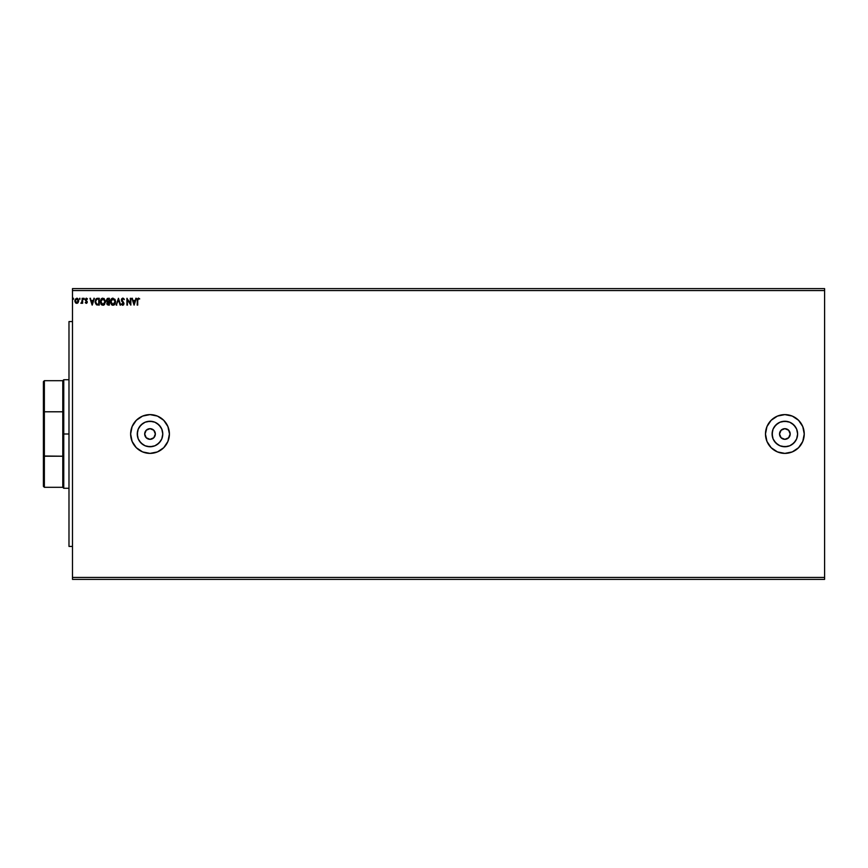 <?xml version="1.0" encoding="UTF-8"?>
<svg xmlns="http://www.w3.org/2000/svg" width="868" height="868" viewBox="0 0 868 868"><rect width="100%" height="100%" fill="white"/><g stroke="black" fill="none" stroke-linecap="round" stroke-linejoin="round"><path stroke-width="1.3" d="M155.35 434A5.327 5.327 0 0 1 150.012 439.327A5.327 5.327 0 0 1 144.685 434L146.247 430.235L150.012 428.673L153.788 430.235L155.35 434L153.788 437.765L150.012 439.327L146.247 437.765L144.685 434A5.327 5.327 0 0 1 150.012 428.673A5.327 5.327 0 0 1 155.35 434M790.195 434A5.327 5.327 0 0 1 784.856 439.327A5.327 5.327 0 0 1 779.529 434L781.091 430.235L784.856 428.673L788.632 430.235L790.195 434L788.632 437.765L784.856 439.327L781.091 437.765L779.529 434A5.327 5.327 0 0 1 784.856 428.673A5.327 5.327 0 0 1 790.195 434M797.366 436.485L797.616 434A12.76 12.76 0 0 1 784.856 446.76A12.76 12.76 0 0 1 772.108 434L773.073 429.118L775.84 424.984L779.985 422.217L784.856 421.24L789.739 422.217L793.884 424.984L796.65 429.118L797.616 434L796.65 438.882L793.884 443.016L789.739 445.783L784.856 446.76L779.985 445.783L775.84 443.016L773.073 438.882L772.108 434A12.76 12.76 0 0 1 784.856 421.24A12.76 12.76 0 0 1 797.616 434L797.366 431.515M162.522 436.485L162.772 434A12.76 12.76 0 0 1 150.012 446.76A12.76 12.76 0 0 1 137.263 434L138.229 429.118L140.996 424.984L145.13 422.217L150.012 421.24L154.895 422.217L159.039 424.984L161.795 429.118L162.772 434L161.795 438.882L159.039 443.016L154.895 445.783L150.012 446.76L145.13 445.783L140.996 443.016L138.229 438.882L137.263 434A12.76 12.76 0 0 1 150.012 421.24A12.76 12.76 0 0 1 162.772 434L162.522 431.515M130.634 434.033A19.389 19.389 0 0 0 160.775 450.123A19.389 19.389 0 0 0 169.401 434.033M169.401 434A19.389 19.389 0 0 1 150.012 453.389A19.389 19.389 0 0 1 130.634 434L132.11 441.421L136.309 447.704L142.602 451.913L150.012 453.389L157.433 451.913L163.726 447.704L167.925 441.421L169.401 434L167.925 426.579L163.726 420.296L157.433 416.087L150.012 414.611L142.602 416.087L136.309 420.296L132.11 426.579L130.634 434A19.389 19.389 0 0 1 150.012 414.611A19.389 19.389 0 0 1 169.401 434M765.478 434.033A19.389 19.389 0 0 0 795.63 450.123A19.389 19.389 0 0 0 804.245 434.033M804.245 434A19.389 19.389 0 0 1 784.856 453.389A19.389 19.389 0 0 1 765.478 434L766.954 441.421L771.153 447.704L777.446 451.913L784.856 453.389L792.278 451.913L798.571 447.704L802.77 441.421L804.245 434L802.77 426.579L798.571 420.296L792.278 416.087L784.856 414.611L777.446 416.087L771.153 420.296L766.954 426.579L765.478 434A19.389 19.389 0 0 1 784.856 414.611A19.389 19.389 0 0 1 804.245 434M72.478 579.39L824.6 579.39L72.478 579.39L72.478 290.552L824.6 290.552L824.6 577.448L72.478 577.448L824.6 577.448L824.6 579.39L824.6 290.552L72.478 290.552L72.478 288.61L824.6 288.61L72.478 288.61L72.478 579.39M79.769 299.341L79.769 298.234M84.283 298.592L83.545 298.418L83.686 299.297L84.305 298.885L83.87 299.351L83.773 298.234M93.831 298.31L94.395 298.31L92.225 305.091L94.395 298.31L93.136 300.48L91.227 300.48L89.957 298.31L92.138 305.091L94.395 298.31L93.136 300.48L91.227 300.48L89.957 298.31L92.138 305.091L89.957 298.31L90.532 298.31M102.316 298.223L100.308 301.706L102.956 305.265L105.527 301.673L104.062 298.473L101.762 298.483L100.341 301.087L100.938 304.05L103.552 305.167L105.495 302.281M135.755 298.31L136.319 298.31L134.149 305.091L136.319 298.31L135.061 300.48L133.151 300.48L131.882 298.31L134.063 305.091L136.319 298.31L135.061 300.48L133.151 300.48L131.882 298.31L134.063 305.091L131.882 298.31L132.457 298.31M124.319 299.612L122.833 298.831L121.878 299.981L123.972 303.681L122.757 305.265L121.444 304.115L121.856 303.702L121.444 304.115L122.529 305.243L123.679 304.733L123.95 303.409L121.943 299.569L122.833 298.831L124.319 299.612L122.93 298.147L121.444 299.33L121.694 301.174L123.43 303.474L122.92 304.549L121.444 304.115L122.757 305.265L123.972 303.681L121.878 299.981L122.833 298.831L124.319 299.612L122.789 298.136L121.357 299.97L123.451 303.713L122.768 304.57L121.856 303.702L122.768 304.57L123.451 303.713L122.974 302.661M115.618 301.673L114.988 299.351L112.395 298.223L110.735 299.916L110.54 302.921L112.439 305.189L115.01 304.006L115.618 301.673L113.003 298.136L110.399 301.706L113.046 305.265L115.618 301.673M73.4 298.223L73.4 299.351M108.001 298.31L109.357 298.31L107.317 298.462L106.395 300.23L107.469 301.966L107.068 304.408L109.357 305.091L109.357 298.31L108.001 298.31L106.395 300.23L107.469 301.966L106.84 303.409L109.357 305.091L109.357 298.31L109.357 305.091L108.066 305.069M116.8 305.091L116.225 305.091L118.406 298.31L116.225 305.091L118.449 299.948L120.663 305.091L118.493 298.31L120.663 305.091L118.493 298.31L116.225 305.091L118.449 299.948L120.099 305.091M137.708 300.578L137.979 299.059L139.715 298.918L138.435 298.136L137.328 299.004L137.187 305.091L137.708 300.578L138.435 298.831L139.715 298.918L138.435 298.136L137.187 300.512L137.708 305.091L137.719 300.057L138.435 298.831L137.708 300.578M130.319 298.31L130.319 303.355L126.923 298.31L126.923 305.091L127.455 300.035L130.84 305.091L130.84 298.31L130.319 303.355L126.923 298.31L126.923 305.091L127.455 300.035L130.84 305.091L130.84 298.31L130.732 305.091M97.541 298.31L95.664 299.33L95.165 302.552L96.424 304.733L99.267 305.091L99.267 298.31L97.693 298.31L99.267 298.31L97.693 298.31L95.089 301.619L96.63 304.852L99.267 305.091L99.267 298.31L99.267 305.091L96.717 304.885M85.845 302.563L86.746 302.075L85.259 299.655L86.366 298.223L87.44 298.896L85.78 299.623L87.267 302.053L86.268 303.355L85.259 302.65L86.388 303.344L87.256 302.281L85.78 299.623L87.44 298.896L86.116 298.256L85.27 299.851L86.735 302.194L85.259 302.65L86.268 303.355L85.574 302.227L85.357 302.769M82.059 302.682L80.832 303.182L82.135 302.531L82.655 303.268L82.655 298.31L81.972 302.01L80.832 303.182L82.135 302.531L82.655 303.268L82.655 298.31L82.135 303.268M78.641 301.012L78.142 302.531L78.63 300.328L77.578 298.451L75.288 299.091L74.854 301.239L75.928 303.127L77.881 302.856L76.742 303.355L78.142 302.531L78.652 300.773L76.742 298.223L74.822 300.773L75.332 302.531L76.731 303.355M824.6 288.61L824.6 290.552L824.6 288.61M804.245 433.967A19.389 19.389 0 0 0 774.104 417.877A19.389 19.389 0 0 0 765.478 433.967M765.847 430.213L765.685 431.19M765.685 436.81L765.847 437.787M774.093 450.123L777.446 451.913M781.081 453.009L784.856 453.389M795.63 450.123L798.571 447.704M169.401 433.967A19.389 19.389 0 0 0 139.249 417.877A19.389 19.389 0 0 0 130.634 433.967M169.217 431.331L169.032 430.213M160.786 417.877L157.433 416.087M153.799 414.991L150.012 414.611M131.003 430.213L130.808 431.374M130.808 436.626L131.003 437.787M139.249 450.123L142.602 451.913M169.032 437.787L169.217 436.669M160.623 426.915L157.097 423.4M152.508 421.49L147.527 421.49M142.927 423.4L139.412 426.915M137.502 431.515L137.502 436.485M139.412 441.085L142.927 444.6M147.527 446.51L152.508 446.51M157.097 444.6L160.623 441.085M795.468 426.915L791.952 423.4M787.352 421.49L782.372 421.49M777.771 423.4L774.256 426.915M772.346 431.515L772.346 436.485M774.256 441.085L777.771 444.6M782.372 446.51L787.352 446.51M791.952 444.6L795.468 441.085M787.818 429.562L786.896 429.074M780.43 431.038L779.941 431.96M781.905 438.438L782.817 438.926M789.294 436.962L789.782 436.04M152.974 429.562L152.052 429.074M145.585 431.038L145.086 431.96M147.05 438.438L147.972 438.926M154.45 436.962L154.938 436.04M106.395 300.23L107.469 301.966L106.406 300.371M106.417 300.512L107.003 301.695M106.84 303.572L107.22 304.646M108.099 304.386L107.361 303.399L108.836 304.397L107.361 303.399L108.565 302.227L107.372 303.16L108.836 302.227L108.836 304.397L108.565 302.227M108.836 301.521L108.836 299.004L108.836 301.521M106.927 300.23L107.74 301.446L106.938 299.981L108.24 299.004L106.927 300.23L107.74 301.446L106.948 300.534M108.24 299.004L108.836 299.004L108.24 299.004M107.545 302.672L108.088 302.27M114.717 304.418L113.914 305.059M111.408 304.538L112.091 305.048M110.41 301.402L110.486 300.773M111.017 299.373L111.679 298.614M113.871 305.08L114.468 304.679M114.847 304.267L115.314 303.377M112.894 298.831L115.097 301.435L113.024 304.57L110.92 301.706L113.024 298.831L113.762 299.004L113.024 298.831M114.598 299.818L115.021 300.86M114.836 303.116L114.413 303.833M111.419 303.572L113.263 304.549L111.788 304.028L111.039 302.672M111.039 300.729L111.31 300.002M114.706 303.377L113.936 304.267M122.941 298.147L123.777 298.625M123.896 298.787L124.211 299.351M122.345 298.983L122.16 300.827M121.943 299.569L123.961 303.55M121.9 299.775L122.453 301.218M122.92 301.728L123.701 302.65L122.92 301.728M122.898 305.254L121.553 304.321M122.204 304.267L121.856 303.702L122.768 304.57L123.451 303.713L122.486 302.162M122.453 304.484L123.451 303.713L122.681 304.559M121.628 298.896L122.627 298.147M138.533 298.136L139.715 298.918L138.435 298.831M138.338 298.136L139.585 298.766M134.106 303.453L133.379 301.174L134.833 301.174L134.106 303.453L133.379 301.174L134.833 301.174L134.106 303.453M127.455 305.091L127.043 298.31M104.627 304.418L103.824 305.059M103.617 305.145L104.377 304.679M100.938 304.05L101.784 304.928L100.938 304.039M100.319 301.402L100.319 302.01M100.938 299.373L101.589 298.614M105.527 301.673L102.608 298.158M101.317 304.538L102.001 305.048M100.948 300.729L100.829 301.706L102.934 298.831L105.006 301.673L102.934 304.57L102.218 304.397L101.328 303.572L102.934 304.57L100.829 301.706L101.22 300.002M104.746 303.116L103.856 304.267M96.522 298.516L97.39 298.321L96.522 298.516M96.728 304.125L95.61 301.619L96.793 299.178L98.746 299.004L98.746 304.397L96.5 303.963M98.019 304.386L98.746 304.397L98.746 299.004L98.182 299.004M95.61 301.619L95.686 300.805L95.61 301.619M96.055 303.453L95.762 302.748M95.925 300.057L95.686 300.805M92.182 303.453L91.444 301.174L92.909 301.174L92.182 303.453L91.444 301.174L92.909 301.174L92.182 303.453M86.355 302.726L85.574 302.227L86.236 302.748L86.746 302.075M86.507 301.478L85.259 299.655L85.433 300.415L86.366 298.223L87.44 298.896L86.475 298.223M87.006 299.167L86.42 298.831L87.44 298.896M86.279 298.852L87.136 299.351L86.42 298.831L85.78 299.623L86.42 298.831L85.78 299.623L86.464 300.61L85.856 299.992M86.648 300.751L87.245 302.357M87.169 301.467L86.268 303.355L87.267 302.053M86.702 303.236L87.212 302.509M83.87 299.351L83.87 298.223L83.925 299.351M82.135 302.531L81.299 303.344M81.625 302.606L82.135 299.97L81.972 302.01M81.31 302.748L82.048 301.673M82.135 300.306L82.135 298.31M79.921 299.351L79.867 298.223L79.867 299.351L79.433 298.787M77.545 303.127L78.652 300.773M76.948 303.344L75.332 302.531L74.822 300.773L75.332 302.531L76.742 303.355L75.603 302.867M77.719 298.549L77.176 298.277M78.131 300.773L76.742 302.748L75.342 300.773L76.742 298.831L78.131 300.936M76.417 302.693L75.657 302.01M75.429 300.111L75.668 299.503M77.068 298.874L77.664 299.297M107.014 299.731L107.48 299.135M101.328 303.572L100.948 302.672M77.805 299.503L78.055 300.111M72.478 546.428L68.984 546.428L68.984 321.572L72.478 321.572L68.984 321.572L68.984 546.428L72.478 546.428M43.4 381.66L43.4 412.007L43.4 381.66L44.366 380.694L44.366 487.306L44.366 456.21L43.4 455.993L43.4 412.007L43.4 486.34L43.4 455.993L62.789 456.21L62.789 487.306L62.789 434L62.789 456.21L44.366 456.21L44.366 380.694L62.789 380.694L62.789 434L63.755 434L63.755 379.728L63.755 434L68.984 434L63.755 434L63.755 488.272L62.789 380.694L63.755 379.728L68.984 379.728M44.366 411.79L62.789 411.79L44.366 411.79M68.984 488.272L63.755 488.272L62.789 487.306L44.366 487.306L43.4 486.34"/></g></svg>
